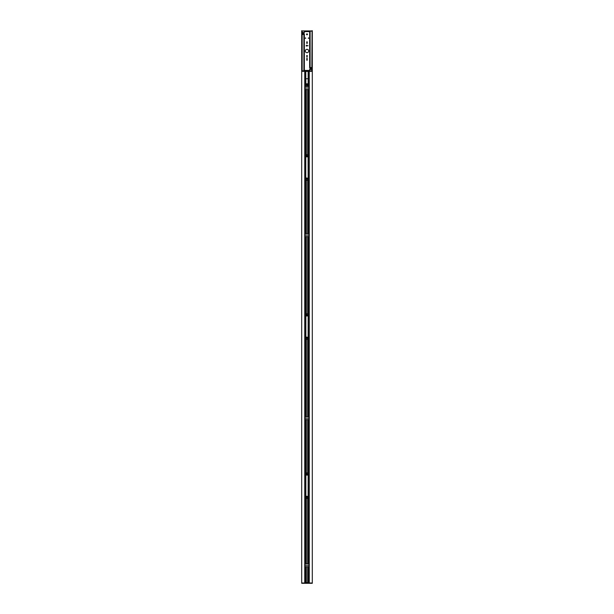 <?xml version="1.0" encoding="UTF-8"?>
<svg xmlns="http://www.w3.org/2000/svg" width="614" height="614" viewBox="0 0 614 614"><rect width="100%" height="100%" fill="white"/><g stroke="black" fill="none" stroke-linecap="round" stroke-linejoin="round"><path stroke-width="0.92" d="M309.057 582.993L309.057 71.339L309.065 582.993L304.943 582.617L304.943 71.339L304.943 582.993M306.163 582.617L306.163 566.722M306.163 563.667L306.163 498.614M306.163 472.841L306.163 419.638M306.163 416.584L306.163 339.488M306.163 313.708L306.163 236.613M306.163 233.558L306.163 180.355M306.163 154.575L306.163 89.529M306.163 86.474L306.163 86.029M307.683 86.029L307.683 86.474M307.683 89.529L307.683 154.575M307.683 180.355L307.683 233.558M307.683 236.613L307.683 313.708M307.683 339.488L307.683 416.584M307.683 419.638L307.683 472.841M307.683 498.614L307.683 563.667M307.683 566.722L307.683 582.617M305.749 582.617L305.726 566.722M308.251 497.286L308.067 563.713L308.136 472.957L305.864 472.957L305.864 498.499L308.213 498.499L305.787 498.499L308.213 498.545L308.213 472.918L305.787 472.918L305.941 563.713L305.726 497.271M305.795 495.636L305.787 475.98M305.749 474.169L305.749 419.638L305.749 474.169M307.867 339.488L307.936 416.584L305.749 416.599L308.251 416.599L308.274 338.145L308.067 416.63L308.136 313.831L305.864 313.831L305.864 339.365L308.213 339.365L305.787 339.365L308.213 339.412L308.213 313.785L305.787 313.785L305.941 416.63L305.726 338.145M305.787 336.349L305.795 316.686M305.726 315.051L305.726 236.59L305.749 315.043L305.749 236.59L307.936 236.613L307.867 313.708M305.749 233.558L305.726 179.012M305.795 177.377L305.795 157.56M305.726 155.925L305.726 89.514L305.749 155.91L305.749 89.514L307.936 89.529L307.867 154.575M305.749 86.474L305.726 71.339M305.787 495.36L305.787 475.988M305.787 336.334L305.787 316.97M305.787 177.454L305.749 157.698M305.35 582.617L305.35 566.714M305.35 563.683L305.35 419.638M305.35 416.599L305.35 236.597M305.35 233.558L305.35 89.514M305.35 86.474L305.35 71.339M308.251 71.339L308.251 86.474L308.274 71.339M308.251 89.514L308.251 155.91L308.274 89.514L305.841 89.483M308.251 156.585L308.251 178.352L308.274 156.57M308.251 179.027L308.251 233.558L308.274 179.012M308.182 236.597L308.251 315.043L308.274 236.59L305.818 236.597M308.274 337.493L308.274 315.703L308.251 337.477M308.274 474.185L308.274 419.638L308.251 474.169M308.251 474.845L308.251 496.611L308.274 474.829M308.251 566.722L308.251 582.617L308.274 566.722M308.65 582.617L308.65 566.714M308.65 563.683L308.65 419.638M308.65 416.599L308.65 236.597M308.65 233.558L308.65 89.514M308.65 86.474L308.65 71.339M308.251 581.857L308.243 582.617M308.22 497.302L308.243 563.675L308.397 497.048M308.397 496.849L308.243 495.536M308.243 495.298L308.243 476.157M308.243 475.919L308.397 474.607M308.22 474.154L308.243 419.638L308.397 474.415M308.22 338.168L308.243 416.599L308.397 337.915M308.397 337.723L308.243 336.403M308.243 336.173L308.243 317.024M308.243 316.793L308.243 315.719M308.22 315.02L308.243 236.597L308.397 315.281M308.397 178.781L308.243 233.558L308.243 179.027M308.243 177.3L308.397 178.59M308.243 177.016L308.243 157.89M308.243 157.66L308.243 156.585M308.243 155.91L308.243 89.514L308.397 156.148M308.251 84.816L308.243 86.474L308.243 84.824M308.213 82.314L308.243 73.573M308.243 73.051L308.243 71.339L308.251 73.051M305.757 582.617L305.749 581.857M305.78 71.339L305.749 73.051M305.757 82.506L305.757 73.573L305.787 82.314M305.749 82.667L305.749 83.903M305.78 86.474L305.749 84.563M305.757 89.514L305.603 156.148M305.757 156.585L305.757 157.66L305.757 156.585M305.78 177.423L305.603 178.59M305.757 179.027L305.757 233.558L305.757 179.027M305.78 236.597L305.603 315.281M305.757 317.024L305.757 336.173M305.757 336.403L305.603 337.723M305.78 416.599L305.603 337.915M305.78 419.638L305.603 474.415M305.603 474.607L305.757 475.919M305.757 476.157L305.757 495.298M305.757 495.536L305.603 496.849M305.78 563.675L305.603 497.048M307 314.744A0.637 0.637 0 0 1 307.637 315.381A0.637 0.637 0 0 1 307 316.01A0.637 0.637 0 0 1 306.363 315.381A0.637 0.637 0 0 1 307 314.744M307 314.698C307.883 315.151 307.883 315.604 307 316.056C306.117 315.604 306.117 315.151 307 314.698M307 337.178A0.637 0.637 0 0 1 307.637 337.815A0.637 0.637 0 0 1 307 338.452A0.637 0.637 0 0 1 306.363 337.815A0.637 0.637 0 0 1 307 337.178M307 337.132C307.883 337.593 307.883 338.045 307 338.498C306.117 338.045 306.117 337.593 307 337.132M305.787 335.996L305.78 317.169M306.455 337.201L306.386 337.101A0.936 0.936 0 0 0 306.064 337.723L306.125 337.731A0.883 0.883 0 0 1 306.424 337.155L306.455 337.201M308.213 335.996L308.22 317.169M305.856 236.605L305.864 313.831L308.213 313.831L308.144 236.605M306.478 314.629L306.386 314.66A0.936 0.936 0 0 0 306.064 315.281L306.125 315.289A0.883 0.883 0 0 1 306.424 314.713L306.478 314.629M305.78 316.64L305.603 315.473M308.397 315.473L308.22 316.64M306.371 337.815A0.629 0.629 0 0 1 307 337.186A0.629 0.629 0 0 1 307.629 337.815A0.629 0.629 0 0 1 307 338.444A0.629 0.629 0 0 1 306.371 337.815M307.468 337.907L306.532 337.731L307.468 337.907M306.371 315.381A0.629 0.629 0 0 1 307 314.752A0.629 0.629 0 0 1 307.629 315.381A0.629 0.629 0 0 1 307 316.003A0.629 0.629 0 0 1 306.371 315.381M307.468 315.466L306.532 315.289L307.468 315.466M304.751 71.339L304.751 582.993L301.697 582.993L305.12 583.146M308.949 582.993L312.303 582.993L309.249 582.993L309.249 71.339M303.592 583.146L304.199 583.146M304.16 583.146L304.705 583.146M305.051 582.993L309.84 583.146M305.864 582.993L305.856 566.722M305.189 582.617L305.81 582.617M309.287 583.146L308.88 583.146M302.579 583.3L301.697 583.269L302.602 583.269M311.421 583.3L312.273 583.3L311.421 583.3M306.862 582.993L308.688 583.146M308.351 583.146L307.107 583.116M307.138 582.993L308.397 583.146M308.136 582.993L308.144 566.722M308.811 582.617L308.19 582.617M307 473.87A0.637 0.637 0 0 1 307.637 474.507A0.637 0.637 0 0 1 307 475.144A0.637 0.637 0 0 1 306.363 474.507A0.637 0.637 0 0 1 307 473.87M307 473.824C307.883 474.284 307.883 474.737 307 475.19C306.117 474.737 306.117 474.284 307 473.824M307 496.312A0.637 0.637 0 0 1 307.637 496.949A0.637 0.637 0 0 1 307 497.586A0.637 0.637 0 0 1 306.363 496.949A0.637 0.637 0 0 1 307 496.312M307 496.265C307.883 496.718 307.883 497.179 307 497.632C306.117 497.179 306.117 496.718 307 496.265M306.455 496.327L306.386 496.235A0.936 0.936 0 0 0 306.064 496.856L306.125 496.864A0.883 0.883 0 0 1 306.424 496.289L306.455 496.327M305.856 419.638L305.864 472.957L308.213 472.957L308.144 419.638M306.478 473.762L306.386 473.793A0.936 0.936 0 0 0 306.064 474.415L306.125 474.422A0.883 0.883 0 0 1 306.424 473.847L306.478 473.762M306.371 496.949A0.629 0.629 0 0 1 307 496.319A0.629 0.629 0 0 1 307.629 496.949A0.629 0.629 0 0 1 307 497.578A0.629 0.629 0 0 1 306.371 496.949A0.629 0.629 0 0 0 307 497.578A0.629 0.629 0 0 0 307.629 496.949A0.629 0.629 0 0 0 307 496.319A0.629 0.629 0 0 0 306.371 496.949M307.468 497.041L306.532 496.856L307.468 497.041M306.371 474.507A0.629 0.629 0 0 1 307 473.878A0.629 0.629 0 0 1 307.629 474.507A0.629 0.629 0 0 1 307 475.136A0.629 0.629 0 0 1 306.371 474.507M307.468 474.599L306.532 474.415L307.468 474.599M307 155.611A0.637 0.637 0 0 1 307.637 156.248A0.637 0.637 0 0 1 307 156.885A0.637 0.637 0 0 1 306.363 156.248A0.637 0.637 0 0 1 307 155.611M307 155.565C307.883 156.017 307.883 156.47 307 156.931C306.117 156.47 306.117 156.017 307 155.565M307 178.052A0.637 0.637 0 0 1 307.637 178.689A0.637 0.637 0 0 1 307 179.326A0.637 0.637 0 0 1 306.363 178.689A0.637 0.637 0 0 1 307 178.052M307 178.006C307.883 178.459 307.883 178.912 307 179.372C306.117 178.912 306.117 178.459 307 178.006M305.787 154.697L305.787 180.278L308.136 180.355L308.213 154.651L305.787 154.697M308.205 176.939L308.205 177.377M306.455 178.068L306.386 177.976A0.936 0.936 0 0 0 306.064 178.59L306.125 178.597A0.883 0.883 0 0 1 306.424 178.022L306.455 178.068M307.86 89.49L308.136 180.309L305.787 180.232L305.818 89.514M306.478 155.503L306.386 155.534A0.936 0.936 0 0 0 306.064 156.156L306.125 156.156A0.883 0.883 0 0 1 306.424 155.58L306.478 155.503M308.205 157.56L308.205 157.99M308.213 157.483L308.397 156.34M305.78 157.506L305.603 156.34M307.629 156.248A0.629 0.629 0 0 0 307 155.618A0.629 0.629 0 0 0 306.371 156.248A0.629 0.629 0 0 0 307 156.877A0.629 0.629 0 0 0 307.629 156.248A0.629 0.629 0 0 1 307 156.877A0.629 0.629 0 0 1 306.371 156.248A0.629 0.629 0 0 1 307 155.618A0.629 0.629 0 0 1 307.629 156.248M306.371 178.689A0.629 0.629 0 0 1 307 178.06A0.629 0.629 0 0 1 307.629 178.689A0.629 0.629 0 0 1 307 179.319A0.629 0.629 0 0 1 306.371 178.689M307.468 178.781L306.532 178.597L307.468 178.781M305.78 233.558L305.603 178.781M307.468 156.34L306.532 156.156L307.468 156.34M307.115 565.202L308.965 565.202L308.919 566.714L305.081 566.714L305.051 565.202L306.885 565.202M305.051 563.713L305.051 566.684L305.074 563.683L308.926 563.683L305.051 563.713L308.919 563.683L308.965 565.202L308.949 563.713M308.251 73.542L308.22 82.345M305.78 82.345L305.749 73.55M308.213 85.952L308.213 71.408L305.787 71.408L305.787 78.738L308.213 78.738L305.787 78.753L305.787 85.952L308.136 86.029L308.144 86.474M306.378 84.287A0.629 0.629 0 0 1 307.077 83.734A0.629 0.629 0 0 1 307.622 84.433A0.629 0.629 0 0 1 306.923 84.985A0.629 0.629 0 0 1 306.378 84.287M306.524 84.394L307.476 84.325L306.524 84.394M307 83.727A0.637 0.637 0 0 1 307.637 84.364A0.637 0.637 0 0 1 307 85.001A0.637 0.637 0 0 1 306.363 84.364A0.637 0.637 0 0 1 307 83.727M307.929 84.509L307.867 84.509A0.883 0.883 0 0 1 307.622 84.985L307.66 85.031A0.936 0.936 0 0 0 307.929 84.509M305.856 86.474L305.787 85.952M305.787 71.408L305.864 85.952L308.136 85.952L308.136 71.339M303.892 70.426L303.892 34.722L304.46 34.491L302.372 34.491L302.372 32.519L304.344 32.519L304.344 31.153L309.656 31.153L310.108 31.613L310.108 67.317L309.54 67.548L311.628 67.548L311.628 69.512L309.656 69.512L309.656 70.879L304.344 70.879L303.892 70.426M306.685 58.614L307.315 58.614L307 60.448L306.685 58.614M306.685 55.567L307.315 55.567L307 57.401L306.685 55.567M306.24 46.027L306.24 45.39L308.074 45.712L306.24 46.027M306.685 41.905L307.315 41.905L307 43.74L306.685 41.905M308.52 37.853L308.75 38.268L308.282 38.268L308.52 37.853M305.48 37.853L305.718 38.268L305.25 38.268L305.48 37.853M307 33.931A0.407 0.407 0 0 1 307.353 34.545A0.407 0.407 0 0 1 306.647 34.545A0.407 0.407 0 0 1 307 33.931M310.484 67.985A0.545 0.545 0 0 1 310.96 68.806A0.545 0.545 0 0 1 310.016 68.806A0.545 0.545 0 0 1 310.484 67.985M303.516 32.956A0.545 0.545 0 0 1 303.984 33.778A0.545 0.545 0 0 1 303.04 33.778A0.545 0.545 0 0 1 303.516 32.956M307 52.704A1.681 1.681 0 0 1 305.319 51.016A1.681 1.681 0 0 1 307 49.335A1.681 1.681 0 0 1 308.681 51.016A1.681 1.681 0 0 1 307 52.704M307.038 33.893A0.445 0.445 0 0 0 306.555 34.3A0.445 0.445 0 0 0 306.962 34.783A0.445 0.445 0 0 0 307.445 34.376A0.445 0.445 0 0 0 307.038 33.893M310.461 67.839L309.901 68.898L310.507 69.221L311.075 68.169L310.461 67.839M304.168 33.724L304.03 33.041L302.856 33.286L302.994 33.97L304.168 33.724M307.246 70.879L311.851 70.879L312.081 30.7L312.081 71.339L301.934 71.339L301.697 30.7L301.697 71.339L302.149 70.879L301.919 71.339L302.149 70.879L306.754 70.879M306.754 31.153L301.934 30.93L311.851 31.153L312.303 30.7L312.303 71.339L301.934 71.109M301.934 30.93L312.065 30.93M307.115 87.994L308.965 87.994L308.919 89.514L305.074 89.514L305.051 87.994L306.885 87.994M308.919 86.482L308.949 87.994L308.919 86.482L305.081 86.482L308.934 86.505L305.081 86.482L305.035 87.994L305.066 86.505M305.051 89.483L305.035 87.994L305.074 89.514L308.919 89.514L305.097 89.514L308.903 89.514L308.965 87.994L308.949 89.483M302.664 583.3L311.336 583.3M305.603 583.146L306.893 583.116M307.115 418.119L308.965 418.119L308.919 419.631L305.081 419.631L305.051 418.119L306.885 418.119M305.051 416.63L305.051 419.608L305.074 416.599L308.926 416.599L305.051 416.63L308.919 416.599L308.965 418.119L308.949 416.63M307.115 235.078L308.965 235.078L308.903 236.597L305.074 236.597L305.051 235.078L306.885 235.078M308.919 233.558L305.081 233.558L305.035 235.078L305.066 233.589L308.934 233.589L308.949 235.078L308.919 233.558L305.081 233.558M306.309 582.617L306.309 566.722L306.317 582.617M306.309 563.667L306.309 498.614L306.317 563.667M306.309 472.841L306.309 419.638L306.317 472.841M306.309 416.584L306.309 339.488L306.317 416.584M306.309 313.708L306.309 236.613L306.317 313.708M306.309 233.558L306.309 180.355L306.317 233.558M306.309 154.575L306.309 89.529L306.317 154.575M306.309 86.474L306.309 86.029L306.317 86.474M306.232 86.029L306.232 86.474M306.232 89.529L306.232 154.575M306.232 180.355L306.232 233.558M306.232 236.613L306.232 313.708M306.232 339.488L306.232 416.584M306.232 419.638L306.232 472.841M306.232 498.614L306.232 563.667M306.232 566.722L306.232 582.617M306.002 582.617L305.995 566.722M306.002 563.667L305.995 498.614M306.002 472.841L305.995 419.638M306.002 416.584L305.995 339.488M306.002 313.708L305.995 236.613M306.002 233.558L305.995 180.355M306.002 154.575L305.995 89.529M306.002 86.474L305.995 86.029M306.087 582.617L306.087 566.722M305.941 563.675L306.087 498.614M306.087 472.841L306.087 419.638M306.14 416.622L306.087 339.488M306.087 313.708L306.087 236.613M306.087 233.558L306.087 180.355M306.087 154.575L306.087 89.529M306.087 86.474L306.087 86.029M307.998 86.029L308.005 86.474M307.998 89.529L308.005 154.575M307.998 180.355L308.005 233.558M307.998 236.613L308.005 313.708M307.998 339.488L308.005 416.584M307.998 419.638L308.005 472.841M307.998 498.614L308.005 563.667M307.998 566.722L308.005 582.617M307.906 582.617L307.906 566.722M306.256 563.683L307.952 563.667L307.906 498.614M307.906 472.841L307.906 419.638M308.251 416.599L307.906 339.488M307.906 313.708L307.906 236.613M307.906 233.558L307.906 180.355M307.906 154.575L307.906 89.529M307.906 86.474L307.906 86.029M307.867 86.029L307.867 86.474M307.867 180.355L307.867 233.558M307.867 419.638L307.867 472.841M307.867 498.614L307.867 563.667M307.867 566.722L307.867 582.617M307.729 582.617L307.729 566.722M307.744 563.683L307.729 498.614M307.729 472.841L307.729 419.638M307.729 416.584L307.729 339.488M307.729 313.708L307.744 236.59M307.729 233.558L307.729 180.355M307.729 154.575L307.744 89.506M307.729 86.474L307.729 86.029M305.856 233.558L305.864 180.309L308.136 180.309L308.144 233.558M305.726 496.626L305.726 474.829M305.726 474.185L305.726 419.638M305.726 337.493L305.726 315.703M305.726 178.359L305.726 156.57M305.542 582.617L305.542 566.722M305.542 563.683L305.542 419.638M305.542 416.599L305.542 236.59M305.542 233.558L305.542 89.514M305.542 86.474L305.542 71.339M305.565 582.617L305.565 566.722M305.565 563.683L305.565 419.638M305.565 416.599L305.565 236.59M305.565 233.558L305.565 89.514M305.565 86.474L305.565 71.339M305.373 582.617L305.373 566.714M305.373 563.683L305.373 419.638M305.373 416.599L305.373 236.597M305.373 233.558L305.373 89.514M305.373 86.474L305.373 71.339M304.974 582.617L304.974 71.339M306.14 563.706L308.251 563.675L308.274 497.271M308.435 71.339L308.435 86.474M308.435 89.514L308.435 233.558M308.435 236.59L308.435 416.599M308.435 419.638L308.435 563.683M308.435 566.722L308.435 582.617M308.458 582.617L308.458 566.722M308.458 563.683L308.458 419.638M308.458 416.599L308.458 236.59M308.458 233.558L308.458 89.514M308.458 86.474L308.458 71.339M308.627 71.339L308.627 86.474M308.627 89.514L308.627 233.558M308.627 236.597L308.627 416.599M308.627 419.638L308.627 563.683M308.627 566.714L308.627 582.617M309.026 71.339L309.026 582.617M308.243 496.611L308.22 495.682M308.243 495.275L308.243 476.18L308.243 495.275M308.243 475.896L308.243 474.852L308.243 475.896M308.243 337.477L308.22 336.556M308.243 336.142L308.243 317.054L308.243 336.142M305.757 317.054L305.757 336.142M305.757 476.18L305.757 495.275M307.583 337.815A0.583 0.583 0 0 1 307 338.398A0.583 0.583 0 0 1 306.417 337.815A0.583 0.583 0 0 1 307 337.232A0.583 0.583 0 0 1 307.583 337.815M307.583 315.381A0.583 0.583 0 0 1 307 315.964A0.583 0.583 0 0 1 306.417 315.381A0.583 0.583 0 0 1 307 314.79A0.583 0.583 0 0 1 307.583 315.381M304.859 71.339L304.859 582.993M309.141 71.339L309.141 582.993M305.872 582.617L308.128 582.617M312.273 583.3L311.398 583.269M307.583 496.949A0.583 0.583 0 0 1 307 497.532A0.583 0.583 0 0 1 306.417 496.949A0.583 0.583 0 0 1 307 496.365A0.583 0.583 0 0 1 307.583 496.949M307.583 474.507A0.583 0.583 0 0 1 307 475.09A0.583 0.583 0 0 1 306.417 474.507A0.583 0.583 0 0 1 307 473.924A0.583 0.583 0 0 1 307.583 474.507M307.583 178.689A0.583 0.583 0 0 1 307 179.273A0.583 0.583 0 0 1 306.417 178.689A0.583 0.583 0 0 1 307 178.106A0.583 0.583 0 0 1 307.583 178.689M307.583 156.248A0.583 0.583 0 0 1 307 156.831A0.583 0.583 0 0 1 306.417 156.248A0.583 0.583 0 0 1 307 155.664A0.583 0.583 0 0 1 307.583 156.248M305.051 565.202L305.066 563.713L308.934 563.713L308.949 566.684L308.965 565.202M307.86 563.706L306.256 563.667M305.051 566.684L308.949 566.684M306.409 84.287A0.599 0.599 0 0 0 306.931 84.955A0.599 0.599 0 0 0 307.591 84.433A0.599 0.599 0 0 0 307.069 83.765A0.599 0.599 0 0 0 306.409 84.287M309.656 70.426L304.344 70.426L304.344 34.722M304.344 31.613L309.656 31.613L309.656 67.317M302.149 31.153L302.149 70.879M311.851 31.153L307.246 31.153M305.051 418.119L305.066 416.63L308.934 416.63L308.949 419.608L308.965 418.119M305.051 419.608L308.949 419.608M308.949 236.567L308.965 235.078L308.926 236.597L305.074 236.597L305.035 235.078L305.051 236.567M308.22 495.16L308.22 476.303M308.22 475.773L308.22 474.86M308.22 178.336L308.22 177.423M308.22 176.893L308.22 158.036M305.78 158.036L305.78 176.893M305.78 476.303L305.78 495.16M305.78 566.722L305.78 581.857M312.303 583.269L312.303 71.339M301.697 583.269L301.697 71.339M305.081 566.714L308.919 566.714M308.098 89.498L305.902 89.498M305.051 86.505L305.035 87.994M308.949 86.505L308.965 87.994M305.902 416.599L308.098 416.614M305.081 419.631L308.919 419.631M305.902 236.582L307.921 236.582M305.051 233.589L305.035 235.078M308.949 233.589L308.965 235.078"/></g></svg>
